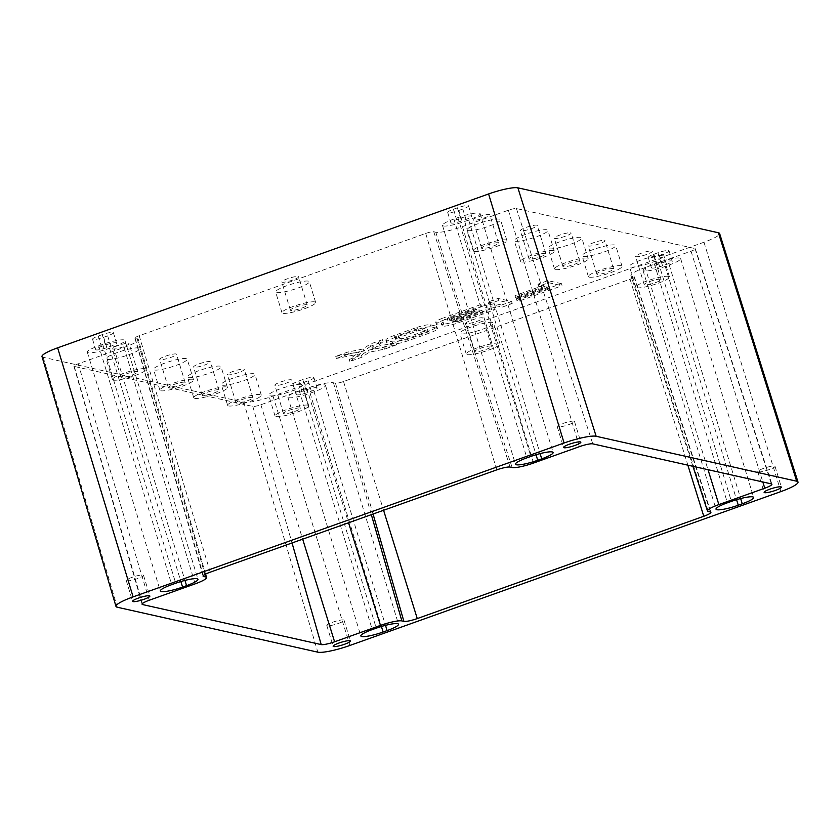 <?xml version="1.0" encoding="UTF-8"?>
<svg xmlns="http://www.w3.org/2000/svg" width="840" height="840" viewBox="0 0 840 840"><rect width="100%" height="100%" fill="white"/><g stroke="black" fill="none" stroke-linecap="round" stroke-linejoin="round"><path stroke-width="0.63" stroke-dasharray="4.2 3.15" d="M476.511 309.341L473.372 308.637L450.566 316.785A5.114 0.83 163 0 0 447.248 318.623A5.114 0.83 163 0 0 453.716 317.489L476.511 309.341L477.152 311.419L474.002 310.716L473.372 308.637M474.002 310.716L451.195 318.854A5.114 0.83 163 0 0 447.888 320.702A5.114 0.83 163 0 0 454.346 319.557L477.152 311.419M459.911 320.806L482.717 312.669L479.567 311.966L456.761 320.103A5.114 0.83 163 0 0 453.453 321.951A5.114 0.83 163 0 0 459.911 320.806L459.281 318.728L482.076 310.59L478.937 309.887L456.131 318.024A5.114 0.83 163 0 0 452.823 319.872A5.114 0.83 163 0 0 459.281 318.728M444.507 319.841A12.579 2.037 163 0 0 436.349 324.387A12.579 2.037 163 0 0 443.741 324.051A12.579 2.037 163 0 0 442.155 325.689A12.579 2.037 163 0 0 458.052 322.875L495.106 309.645L481.562 306.611L444.507 319.841L443.867 317.762A12.579 2.037 163 0 0 435.719 322.308A12.579 2.037 163 0 0 443.1 321.972A12.579 2.037 163 0 0 441.525 323.61A12.579 2.037 163 0 0 457.422 320.796L494.477 307.566L480.921 304.531L443.867 317.762M481.562 306.611L480.921 304.531M495.106 309.645L494.477 307.566M482.717 312.669L482.076 310.59M479.567 311.966L478.937 309.887M443.741 324.051L443.1 321.972M415.139 328.02L393.992 335.57A12.579 2.037 163 0 0 385.833 340.116A12.579 2.037 163 0 0 386.463 340.515L392.269 341.817A12.579 2.037 163 0 0 407.536 338.615L428.694 331.055A12.579 2.037 163 0 0 436.842 326.519A12.579 2.037 163 0 0 436.223 326.119L430.416 324.818A12.579 2.037 163 0 0 415.139 328.02L415.779 330.099L394.622 337.649A12.579 2.037 163 0 0 386.474 342.195A12.579 2.037 163 0 0 387.093 342.584L392.899 343.885A12.579 2.037 163 0 0 408.177 340.683L429.324 333.133A12.579 2.037 163 0 0 437.483 328.587A12.579 2.037 163 0 0 436.853 328.199L431.046 326.897A12.579 2.037 163 0 0 415.779 330.099M561.456 283.657L547.911 280.623L537.936 284.183L543.501 285.432L514.994 295.606L517.409 296.153L545.916 285.968L549.066 286.671L516.285 298.379L518.7 298.925L561.456 283.657L562.097 285.737L548.541 282.692L538.566 286.262L537.936 284.183M645.141 267.55A21.987 3.57 163 0 0 630.893 275.499A21.987 3.57 163 0 0 631.985 276.181L634.011 276.633A6.625 1.071 -17 0 1 634.337 276.843A6.625 1.071 -17 0 1 630.042 279.237L343.529 381.528A6.625 1.071 -17 0 1 335.486 383.219L333.449 382.767A21.987 3.57 163 0 0 306.757 388.364L260.862 404.744A6.625 1.071 -17 0 1 252.819 406.434L74.235 366.419A6.625 1.071 -17 0 1 73.899 366.198A6.625 1.071 -17 0 1 78.194 363.815L124.089 347.424A21.987 3.57 163 0 0 138.348 339.497A21.987 3.57 163 0 0 137.256 338.793L135.219 338.342A6.625 1.071 -17 0 1 134.894 338.131A6.625 1.071 -17 0 1 139.188 335.738L425.702 233.447A6.625 1.071 -17 0 1 433.745 231.756L435.781 232.208A21.987 3.57 163 0 0 462.473 226.611L508.368 210.231A6.625 1.071 -17 0 1 516.411 208.541L695.005 248.556A6.625 1.071 -17 0 1 695.331 248.766A6.625 1.071 -17 0 1 691.037 251.16L645.141 267.55L708.015 469.686M186.333 358.596A17.608 2.856 163 0 0 167.213 362.303A17.608 2.856 163 0 0 153.531 369.443A17.608 2.856 163 0 0 154.413 369.989A17.608 2.856 163 0 0 173.534 366.282A17.608 2.856 163 0 0 187.204 359.142A17.608 2.856 163 0 0 186.333 358.596M308.438 281.137A17.608 2.856 163 0 0 289.317 284.844A17.608 2.856 163 0 0 275.635 291.984A17.608 2.856 163 0 0 276.518 292.541A17.608 2.856 163 0 0 295.638 288.834A17.608 2.856 163 0 0 309.309 281.694A17.608 2.856 163 0 0 308.438 281.137M492.713 322.434A17.608 2.856 163 0 0 473.592 326.141A17.608 2.856 163 0 0 459.921 333.281A17.608 2.856 163 0 0 460.793 333.837A17.608 2.856 163 0 0 479.913 330.131A17.608 2.856 163 0 0 493.594 322.991A17.608 2.856 163 0 0 492.713 322.434M138.904 347.97A17.608 2.856 163 0 0 119.795 351.677A17.608 2.856 163 0 0 106.113 358.817A17.608 2.856 163 0 0 106.985 359.363A17.608 2.856 163 0 0 126.105 355.656A17.608 2.856 163 0 0 139.786 348.516A17.608 2.856 163 0 0 138.904 347.97M254.079 373.779A17.608 2.856 163 0 0 234.959 377.486A17.608 2.856 163 0 0 221.288 384.626A17.608 2.856 163 0 0 222.159 385.171A17.608 2.856 163 0 0 241.28 381.465A17.608 2.856 163 0 0 254.961 374.325A17.608 2.856 163 0 0 254.079 373.779M614.817 244.986A17.608 2.856 163 0 0 595.697 248.692A17.608 2.856 163 0 0 582.025 255.833A17.608 2.856 163 0 0 582.897 256.378A17.608 2.856 163 0 0 602.018 252.672A17.608 2.856 163 0 0 615.699 245.532A17.608 2.856 163 0 0 614.817 244.986M547.071 229.803A17.608 2.856 163 0 0 527.951 233.51A17.608 2.856 163 0 0 514.269 240.65A17.608 2.856 163 0 0 515.151 241.196A17.608 2.856 163 0 0 534.272 237.489A17.608 2.856 163 0 0 547.942 230.349A17.608 2.856 163 0 0 547.071 229.803M301.507 384.405A17.608 2.856 163 0 0 282.387 388.112A17.608 2.856 163 0 0 268.706 395.252A17.608 2.856 163 0 0 269.588 395.808A17.608 2.856 163 0 0 288.708 392.102A17.608 2.856 163 0 0 302.379 384.962A17.608 2.856 163 0 0 301.507 384.405M662.246 255.612A17.608 2.856 163 0 0 643.125 259.319A17.608 2.856 163 0 0 629.444 266.459A17.608 2.856 163 0 0 630.325 267.005A17.608 2.856 163 0 0 649.446 263.298A17.608 2.856 163 0 0 663.117 256.158A17.608 2.856 163 0 0 662.246 255.612M499.643 219.166A17.608 2.856 163 0 0 480.522 222.873A17.608 2.856 163 0 0 466.851 230.013A17.608 2.856 163 0 0 467.723 230.57A17.608 2.856 163 0 0 486.843 226.863A17.608 2.856 163 0 0 500.525 219.723A17.608 2.856 163 0 0 499.643 219.166M580.944 237.395A17.608 2.856 163 0 0 561.824 241.101A17.608 2.856 163 0 0 548.153 248.241A17.608 2.856 163 0 0 549.024 248.787A17.608 2.856 163 0 0 568.145 245.081A17.608 2.856 163 0 0 581.816 237.941A17.608 2.856 163 0 0 580.944 237.395M220.206 366.188A17.608 2.856 163 0 0 201.085 369.894A17.608 2.856 163 0 0 187.415 377.034A17.608 2.856 163 0 0 188.286 377.58A17.608 2.856 163 0 0 207.407 373.874A17.608 2.856 163 0 0 221.078 366.733A17.608 2.856 163 0 0 220.206 366.188M501.596 305.025L511.581 301.466L498.026 298.431L488.05 301.991L501.596 305.025L502.236 307.104L512.211 303.544L511.581 301.466M335.695 356.381L359.772 351.729L349.251 359.425L361.389 355.089L368.54 350.165L383.849 347.067L395.997 342.731L371.921 347.393L382.442 339.696L370.304 344.032L363.163 348.957L347.844 352.044L335.695 356.381L336.336 358.459L360.413 353.798L359.772 351.729M668.598 276.381A17.608 2.856 163 0 0 649.477 280.088A17.608 2.856 163 0 0 635.796 287.228A17.608 2.856 163 0 0 636.668 287.774A17.608 2.856 163 0 0 655.788 284.067A17.608 2.856 163 0 0 669.47 276.927A17.608 2.856 163 0 0 668.598 276.381M553.424 250.561A17.608 2.856 163 0 0 534.303 254.268A17.608 2.856 163 0 0 520.621 261.408A17.608 2.856 163 0 0 521.493 261.965A17.608 2.856 163 0 0 540.614 258.258A17.608 2.856 163 0 0 554.295 251.118A17.608 2.856 163 0 0 553.424 250.561M360.413 353.798L349.881 361.494L362.03 357.157L369.169 352.233L384.489 349.146L396.627 344.81L372.55 349.471L383.082 341.775L370.933 346.112L370.304 344.032M383.082 341.775L382.442 339.696M370.933 346.112L363.794 351.036L348.485 354.123L347.844 352.044M363.794 351.036L363.163 348.957M228.512 405.941A17.608 2.856 163 0 0 247.632 402.234A17.608 2.856 163 0 0 261.303 395.094A17.608 2.856 163 0 0 260.432 394.548A17.608 2.856 163 0 0 241.311 398.255A17.608 2.856 163 0 0 227.63 405.394A17.608 2.856 163 0 0 228.512 405.941M372.55 349.471L371.921 347.393M512.211 303.544L498.666 300.51L488.681 304.07L488.05 301.991M498.666 300.51L498.026 298.431M621.17 265.745A17.608 2.856 163 0 0 602.049 269.451A17.608 2.856 163 0 0 588.368 276.591A17.608 2.856 163 0 0 589.25 277.147A17.608 2.856 163 0 0 608.37 273.441A17.608 2.856 163 0 0 622.041 266.301A17.608 2.856 163 0 0 621.17 265.745M467.145 354.606A17.608 2.856 163 0 0 486.266 350.899A17.608 2.856 163 0 0 499.937 343.76A17.608 2.856 163 0 0 499.065 343.203A17.608 2.856 163 0 0 479.945 346.909A17.608 2.856 163 0 0 466.263 354.05A17.608 2.856 163 0 0 467.145 354.606M396.627 344.81L395.997 342.731M194.639 398.349A17.608 2.856 163 0 0 213.749 394.643A17.608 2.856 163 0 0 227.43 387.503A17.608 2.856 163 0 0 226.559 386.957A17.608 2.856 163 0 0 207.438 390.663A17.608 2.856 163 0 0 193.757 397.803A17.608 2.856 163 0 0 194.639 398.349M362.03 357.157L361.389 355.089M349.881 361.494L349.251 359.425M348.485 354.123L336.336 358.459M160.755 390.757A17.608 2.856 163 0 0 179.876 387.051A17.608 2.856 163 0 0 193.557 379.911A17.608 2.856 163 0 0 192.685 379.365A17.608 2.856 163 0 0 173.565 383.072A17.608 2.856 163 0 0 159.884 390.212A17.608 2.856 163 0 0 160.755 390.757M548.541 282.692L547.911 280.623M384.489 349.146L383.849 347.067M369.169 352.233L368.54 350.165M538.566 286.262L544.131 287.5L515.624 297.685L518.049 298.221L546.546 288.046L549.696 288.75L516.915 300.457L519.341 300.993L562.097 285.737M519.341 300.993L518.7 298.925M488.681 304.07L502.236 307.104M314.79 301.906A17.608 2.856 163 0 0 295.669 305.613A17.608 2.856 163 0 0 281.988 312.753A17.608 2.856 163 0 0 282.86 313.299A17.608 2.856 163 0 0 301.98 309.593A17.608 2.856 163 0 0 315.661 302.463A17.608 2.856 163 0 0 314.79 301.906M546.546 288.046L545.916 285.968M518.049 298.221L517.409 296.153M275.93 416.567A17.608 2.856 163 0 0 295.05 412.86A17.608 2.856 163 0 0 308.731 405.72A17.608 2.856 163 0 0 307.86 405.174A17.608 2.856 163 0 0 288.74 408.881A17.608 2.856 163 0 0 275.058 416.02A17.608 2.856 163 0 0 275.93 416.567M516.915 300.457L516.285 298.379M587.297 258.153A17.608 2.856 163 0 0 568.176 261.859A17.608 2.856 163 0 0 554.495 269A17.608 2.856 163 0 0 555.366 269.556A17.608 2.856 163 0 0 574.486 265.85A17.608 2.856 163 0 0 588.168 258.709A17.608 2.856 163 0 0 587.297 258.153M113.337 380.131A17.608 2.856 163 0 0 132.458 376.425A17.608 2.856 163 0 0 146.129 369.285A17.608 2.856 163 0 0 145.257 368.729A17.608 2.856 163 0 0 126.136 372.445A17.608 2.856 163 0 0 112.455 379.575A17.608 2.856 163 0 0 113.337 380.131M544.131 287.5L543.501 285.432M505.995 239.935A17.608 2.856 163 0 0 486.875 243.642A17.608 2.856 163 0 0 473.193 250.782A17.608 2.856 163 0 0 474.075 251.339A17.608 2.856 163 0 0 493.195 247.632A17.608 2.856 163 0 0 506.867 240.492A17.608 2.856 163 0 0 505.995 239.935M515.624 297.685L514.994 295.606M549.696 288.75L549.066 286.671M660.618 279.227A8.799 1.428 163 0 0 651.053 281.075A8.799 1.428 163 0 0 644.217 284.644A8.799 1.428 163 0 0 644.648 284.928A8.799 1.428 163 0 0 654.213 283.07A8.799 1.428 163 0 0 661.049 279.5A8.799 1.428 163 0 0 660.618 279.227M545.444 253.418A8.799 1.428 163 0 0 535.878 255.266A8.799 1.428 163 0 0 529.043 258.836A8.799 1.428 163 0 0 529.473 259.119A8.799 1.428 163 0 0 539.038 257.26A8.799 1.428 163 0 0 545.874 253.691A8.799 1.428 163 0 0 545.444 253.418M252.452 397.394A8.799 1.428 163 0 0 242.886 399.252A8.799 1.428 163 0 0 236.05 402.822A8.799 1.428 163 0 0 236.492 403.095A8.799 1.428 163 0 0 246.047 401.237A8.799 1.428 163 0 0 252.893 397.667A8.799 1.428 163 0 0 252.452 397.394M613.19 268.601A8.799 1.428 163 0 0 603.624 270.449A8.799 1.428 163 0 0 596.788 274.019A8.799 1.428 163 0 0 597.23 274.302A8.799 1.428 163 0 0 606.784 272.444A8.799 1.428 163 0 0 613.63 268.873A8.799 1.428 163 0 0 613.19 268.601M491.085 346.048A8.799 1.428 163 0 0 481.519 347.907A8.799 1.428 163 0 0 474.684 351.477A8.799 1.428 163 0 0 475.125 351.75A8.799 1.428 163 0 0 484.68 349.902A8.799 1.428 163 0 0 491.526 346.332A8.799 1.428 163 0 0 491.085 346.048M218.578 389.802A8.799 1.428 163 0 0 209.013 391.661A8.799 1.428 163 0 0 202.178 395.231A8.799 1.428 163 0 0 202.619 395.504A8.799 1.428 163 0 0 212.173 393.645A8.799 1.428 163 0 0 219.009 390.075A8.799 1.428 163 0 0 218.578 389.802M184.706 382.211A8.799 1.428 163 0 0 175.14 384.069A8.799 1.428 163 0 0 168.304 387.639A8.799 1.428 163 0 0 168.735 387.912A8.799 1.428 163 0 0 178.3 386.054A8.799 1.428 163 0 0 185.136 382.483A8.799 1.428 163 0 0 184.706 382.211M428.001 331.286L422.436 330.036A4.694 0.766 163 0 0 416.735 331.233L398.758 337.659A4.694 0.766 163 0 0 395.714 339.35A4.694 0.766 163 0 0 395.945 339.497L401.51 340.746A4.694 0.766 163 0 0 407.211 339.549L425.197 333.133A4.694 0.766 163 0 0 428.243 331.433A4.694 0.766 163 0 0 428.001 331.286L427.371 329.207L421.806 327.968A4.694 0.766 163 0 0 416.105 329.154L398.118 335.58A4.694 0.766 163 0 0 395.073 337.27A4.694 0.766 163 0 0 395.304 337.418L400.869 338.667A4.694 0.766 163 0 0 406.581 337.47L424.557 331.055A4.694 0.766 163 0 0 427.602 329.354A4.694 0.766 163 0 0 427.371 329.207M306.81 304.752A8.799 1.428 163 0 0 297.244 306.611A8.799 1.428 163 0 0 290.409 310.181A8.799 1.428 163 0 0 290.84 310.454A8.799 1.428 163 0 0 300.405 308.606A8.799 1.428 163 0 0 307.241 305.036A8.799 1.428 163 0 0 306.81 304.752M299.88 408.019A8.799 1.428 163 0 0 290.315 409.878A8.799 1.428 163 0 0 283.479 413.448A8.799 1.428 163 0 0 283.909 413.721A8.799 1.428 163 0 0 293.475 411.863A8.799 1.428 163 0 0 300.31 408.293A8.799 1.428 163 0 0 299.88 408.019M579.317 261.009A8.799 1.428 163 0 0 569.751 262.857A8.799 1.428 163 0 0 562.916 266.427A8.799 1.428 163 0 0 563.356 266.711A8.799 1.428 163 0 0 572.912 264.852A8.799 1.428 163 0 0 579.747 261.282A8.799 1.428 163 0 0 579.317 261.009M137.277 371.584A8.799 1.428 163 0 0 127.722 373.433A8.799 1.428 163 0 0 120.876 377.003A8.799 1.428 163 0 0 121.317 377.286A8.799 1.428 163 0 0 130.872 375.428A8.799 1.428 163 0 0 137.718 371.858A8.799 1.428 163 0 0 137.277 371.584M498.015 242.792A8.799 1.428 163 0 0 488.46 244.64A8.799 1.428 163 0 0 481.614 248.209A8.799 1.428 163 0 0 482.055 248.483A8.799 1.428 163 0 0 491.61 246.635A8.799 1.428 163 0 0 498.456 243.065A8.799 1.428 163 0 0 498.015 242.792M651.976 250.982A8.799 1.428 -17 0 1 652.418 251.255A8.799 1.428 -17 0 1 645.572 254.825A8.799 1.428 -17 0 1 636.017 256.683A8.799 1.428 -17 0 1 635.575 256.41A8.799 1.428 -17 0 1 642.422 252.84A8.799 1.428 -17 0 1 651.976 250.982M520.842 230.874A8.799 1.428 -17 0 1 520.401 230.601A8.799 1.428 -17 0 1 527.247 227.031A8.799 1.428 -17 0 1 536.802 225.172A8.799 1.428 -17 0 1 537.243 225.446A8.799 1.428 -17 0 1 530.408 229.016A8.799 1.428 -17 0 1 520.842 230.874M243.821 369.149A8.799 1.428 -17 0 1 244.251 369.432A8.799 1.428 -17 0 1 237.416 372.992A8.799 1.428 -17 0 1 227.85 374.85A8.799 1.428 -17 0 1 227.419 374.577A8.799 1.428 -17 0 1 234.255 371.007A8.799 1.428 -17 0 1 243.821 369.149M468.699 220.038L464.709 221.466A17.608 2.856 -17 0 1 443.331 225.95A17.608 2.856 -17 0 1 442.459 225.404A17.608 2.856 -17 0 1 453.873 219.041L457.863 217.613A17.608 2.856 -17 0 1 480.123 213.675A17.608 2.856 -17 0 1 468.699 220.038L540.11 453.611M314.087 391.786L310.096 393.204A17.608 2.856 -17 0 1 288.719 397.698A17.608 2.856 -17 0 1 287.847 397.142A17.608 2.856 -17 0 1 299.26 390.779L303.25 389.351A17.608 2.856 -17 0 1 325.51 385.423A17.608 2.856 -17 0 1 314.087 391.786L385.497 625.349M98.721 345.839L102.711 344.411A17.608 2.856 -17 0 1 124.971 340.483A17.608 2.856 -17 0 1 113.547 346.846L109.557 348.264A17.608 2.856 -17 0 1 88.179 352.748A17.608 2.856 -17 0 1 87.308 352.202A17.608 2.856 -17 0 1 98.721 345.839L171.738 584.65M126.714 580.85A9.02 1.46 163 0 0 136.511 578.949A9.02 1.46 163 0 0 143.525 575.284A9.02 1.46 163 0 0 143.073 575.001A9.02 1.46 163 0 0 133.276 576.901A9.02 1.46 163 0 0 126.263 580.566A9.02 1.46 163 0 0 126.714 580.85M42 356.538A24.108 3.906 163 0 0 43.197 357.294L243.737 402.234A24.108 3.906 163 0 0 273.01 396.092L703.983 242.225A24.108 3.906 163 0 0 719.607 233.51M654.413 263.981L658.403 262.553A17.608 2.856 -17 0 1 680.652 258.625A17.608 2.856 -17 0 1 669.239 264.978L665.249 266.406A17.608 2.856 -17 0 1 643.871 270.889A17.608 2.856 -17 0 1 642.989 270.344A17.608 2.856 -17 0 1 654.413 263.981L727.419 502.793M758.216 471.912A9.02 1.46 163 0 0 768.012 470.012A9.02 1.46 163 0 0 775.026 466.358A9.02 1.46 163 0 0 774.575 466.074A9.02 1.46 163 0 0 764.778 467.975A9.02 1.46 163 0 0 757.775 471.629A9.02 1.46 163 0 0 758.216 471.912M343.613 619.941A9.02 1.46 163 0 0 333.806 621.841A9.02 1.46 163 0 0 326.802 625.506A9.02 1.46 163 0 0 327.254 625.79A9.02 1.46 163 0 0 337.05 623.889A9.02 1.46 163 0 0 344.054 620.225A9.02 1.46 163 0 0 343.613 619.941M574.046 421.134A9.02 1.46 163 0 0 564.239 423.034A9.02 1.46 163 0 0 557.235 426.689A9.02 1.46 163 0 0 557.676 426.972A9.02 1.46 163 0 0 567.483 425.072A9.02 1.46 163 0 0 574.486 421.418A9.02 1.46 163 0 0 574.046 421.134M604.558 240.356A8.799 1.428 -17 0 1 604.989 240.629A8.799 1.428 -17 0 1 598.154 244.198A8.799 1.428 -17 0 1 588.588 246.057A8.799 1.428 -17 0 1 588.158 245.774A8.799 1.428 -17 0 1 594.993 242.214A8.799 1.428 -17 0 1 604.558 240.356M466.483 323.505A8.799 1.428 -17 0 1 466.053 323.232A8.799 1.428 -17 0 1 472.889 319.662A8.799 1.428 -17 0 1 482.454 317.814A8.799 1.428 -17 0 1 482.885 318.087A8.799 1.428 -17 0 1 476.049 321.657A8.799 1.428 -17 0 1 466.483 323.505M193.977 367.258A8.799 1.428 -17 0 1 193.547 366.986A8.799 1.428 -17 0 1 200.382 363.416A8.799 1.428 -17 0 1 209.937 361.557A8.799 1.428 -17 0 1 210.378 361.841A8.799 1.428 -17 0 1 203.542 365.4A8.799 1.428 -17 0 1 193.977 367.258M160.104 359.667A8.799 1.428 -17 0 1 159.663 359.394A8.799 1.428 -17 0 1 166.509 355.824A8.799 1.428 -17 0 1 176.064 353.966A8.799 1.428 -17 0 1 176.505 354.249A8.799 1.428 -17 0 1 169.669 357.808A8.799 1.428 -17 0 1 160.104 359.667M298.169 276.518A8.799 1.428 -17 0 1 298.61 276.791A8.799 1.428 -17 0 1 291.774 280.361A8.799 1.428 -17 0 1 282.209 282.209A8.799 1.428 -17 0 1 281.768 281.935A8.799 1.428 -17 0 1 288.614 278.366A8.799 1.428 -17 0 1 298.169 276.518M275.279 385.476A8.799 1.428 -17 0 1 274.838 385.203A8.799 1.428 -17 0 1 281.683 381.633A8.799 1.428 -17 0 1 291.239 379.774A8.799 1.428 -17 0 1 291.68 380.058A8.799 1.428 -17 0 1 284.844 383.628A8.799 1.428 -17 0 1 275.279 385.476M570.675 232.764A8.799 1.428 -17 0 1 571.116 233.037A8.799 1.428 -17 0 1 564.28 236.607A8.799 1.428 -17 0 1 554.715 238.466A8.799 1.428 -17 0 1 554.284 238.182A8.799 1.428 -17 0 1 561.12 234.623A8.799 1.428 -17 0 1 570.675 232.764M128.646 343.34A8.799 1.428 -17 0 1 129.077 343.613A8.799 1.428 -17 0 1 122.241 347.183A8.799 1.428 -17 0 1 112.676 349.041A8.799 1.428 -17 0 1 112.245 348.768A8.799 1.428 -17 0 1 119.081 345.198A8.799 1.428 -17 0 1 128.646 343.34M473.413 220.248A8.799 1.428 -17 0 1 472.983 219.965A8.799 1.428 -17 0 1 479.819 216.395A8.799 1.428 -17 0 1 489.384 214.547A8.799 1.428 -17 0 1 489.815 214.82A8.799 1.428 -17 0 1 482.979 218.39A8.799 1.428 -17 0 1 473.413 220.248M304.217 382.221L308.207 380.793A8.799 1.428 163 0 0 313.908 377.612A8.799 1.428 163 0 0 302.788 379.575L298.798 381.003A8.799 1.428 163 0 0 293.087 384.185A8.799 1.428 163 0 0 293.528 384.457A8.799 1.428 163 0 0 304.217 382.221L307.387 392.606L311.377 391.178A8.799 1.428 163 0 0 317.09 387.996A8.799 1.428 163 0 0 305.959 389.959L301.969 391.387A8.799 1.428 163 0 0 296.257 394.569A8.799 1.428 163 0 0 296.699 394.842A8.799 1.428 163 0 0 307.387 392.606M659.369 255.413L663.359 253.995A8.799 1.428 163 0 0 669.06 250.814A8.799 1.428 163 0 0 657.941 252.777L653.94 254.205A8.799 1.428 163 0 0 648.239 257.387A8.799 1.428 163 0 0 648.669 257.659A8.799 1.428 163 0 0 659.369 255.413L662.54 265.797L666.529 264.38A8.799 1.428 163 0 0 672.242 261.198A8.799 1.428 163 0 0 661.111 263.161L657.122 264.59A8.799 1.428 163 0 0 651.409 267.771A8.799 1.428 163 0 0 651.851 268.044A8.799 1.428 163 0 0 662.54 265.797M458.829 210.472L462.819 209.055A8.799 1.428 163 0 0 468.52 205.874A8.799 1.428 163 0 0 457.401 207.837L453.411 209.265A8.799 1.428 163 0 0 447.699 212.447A8.799 1.428 163 0 0 448.14 212.72A8.799 1.428 163 0 0 458.829 210.472L462 220.857L465.99 219.44A8.799 1.428 163 0 0 471.702 216.258A8.799 1.428 163 0 0 460.572 218.222L456.582 219.65A8.799 1.428 163 0 0 450.87 222.821A8.799 1.428 163 0 0 451.311 223.104A8.799 1.428 163 0 0 462 220.857M102.249 334.635L98.259 336.063A8.799 1.428 163 0 0 92.547 339.245A8.799 1.428 163 0 0 92.988 339.518A8.799 1.428 163 0 0 103.677 337.281L107.667 335.853A8.799 1.428 163 0 0 113.379 332.671A8.799 1.428 163 0 0 102.249 334.635L105.42 345.019L101.43 346.447A8.799 1.428 163 0 0 95.718 349.629A8.799 1.428 163 0 0 96.159 349.902A8.799 1.428 163 0 0 106.848 347.655L110.838 346.238A8.799 1.428 163 0 0 116.55 343.056A8.799 1.428 163 0 0 105.42 345.019M451.195 318.854L450.566 316.785M454.346 319.557L453.716 317.489M456.761 320.103L456.131 318.024M458.052 322.875L457.422 320.796M135.219 338.342L203.353 575.547M137.256 338.793L204.939 574.445M508.368 210.231L579.4 446.659M516.411 208.541L592.767 443.856M343.529 381.528L383.576 510.279M335.486 383.219L373.065 514.038M425.702 233.447L496.734 469.875M433.745 231.756L510.09 467.072M462.473 226.611L533.505 463.05M435.781 232.208L512.127 467.534M74.235 366.419L142.37 603.624M78.194 363.815L149.226 600.254M695.005 248.556L771.351 483.882M408.177 340.683L407.536 338.615M392.899 343.885L392.269 341.817M634.011 276.633L710.356 511.959M630.042 279.237L687.876 465.181M387.093 342.584L386.463 340.515M252.819 406.434L292.036 542.966M431.046 326.897L430.416 324.818M436.853 328.199L436.223 326.119M631.985 276.181L708.33 511.497M691.037 251.16L762.825 481.971M260.862 404.744L302.673 539.165M124.089 347.424L195.122 583.863M139.188 335.738L210.21 572.176M333.449 382.767L371.332 514.647M306.757 388.364L348.558 522.784M429.324 333.133L428.694 331.055M394.622 337.649L393.992 335.57M464.709 221.466L536.025 454.745M310.096 393.204L381.413 626.482M102.711 344.411L175.728 583.233M243.737 402.234L317.835 652.176M273.01 396.092L349.913 645.456M658.403 262.553L731.409 501.375M109.557 348.264L180.884 581.543M665.249 266.406L736.565 499.685M669.239 264.978L740.649 498.55M303.25 389.351L376.268 628.173M299.26 390.779L372.267 629.591M113.547 346.846L184.958 580.409M43.197 357.294L117.296 607.236M703.983 242.225L780.875 491.589M453.873 219.041L526.89 457.853M457.863 217.613L530.88 456.425M425.197 333.133L424.557 331.055M395.945 339.497L395.304 337.418M401.51 340.746L400.869 338.667M416.735 331.233L416.105 329.154M422.436 330.036L421.806 327.968M407.211 339.549L406.581 337.47M398.758 337.659L398.118 335.58M107.667 335.853L110.838 346.238M298.798 381.003L301.969 391.387M302.788 379.575L305.959 389.959M103.677 337.281L106.848 347.655M453.411 209.265L456.582 219.65M308.207 380.793L311.377 391.178M653.94 254.205L657.122 264.59M457.401 207.837L460.572 218.222M462.819 209.055L465.99 219.44M98.259 336.063L101.43 346.447M657.941 252.777L661.111 263.161M663.359 253.995L666.529 264.38M447.888 320.702L447.248 318.623M453.453 321.951L452.823 319.872M436.349 324.387L435.719 322.308M442.155 325.689L441.525 323.61M635.796 287.228L629.444 266.459M520.621 261.408L514.269 240.65M261.303 395.094L254.961 374.325M588.368 276.591L582.025 255.833M499.937 343.76L493.594 322.991M227.43 387.503L221.078 366.733M193.557 379.911L187.204 359.142M73.899 366.198L142.086 604.223M554.295 251.118L547.942 230.349M634.337 276.843L710.903 512.295M159.884 390.212L153.531 369.443M281.988 312.753L275.635 291.984M692.937 466.316L630.893 275.499M193.757 397.803L187.415 377.034M308.731 405.72L302.379 384.962M275.058 416.02L268.706 395.252M554.495 269L548.153 248.241M146.129 369.285L139.786 348.516M466.263 354.05L459.921 333.281M473.193 250.782L466.851 230.013M315.661 302.463L309.309 281.694M695.331 248.766L771.897 484.218M506.867 240.492L500.525 219.723M112.455 379.575L106.113 358.817M134.894 338.131L203.081 576.146M588.168 258.709L581.816 237.941M622.041 266.301L615.699 245.532M227.63 405.394L221.288 384.626M669.47 276.927L663.117 256.158M205.559 574.119L138.348 339.497M437.483 328.587L436.842 326.519M386.474 342.195L385.833 340.116M661.049 279.5L652.418 251.255M644.217 284.644L635.575 256.41M529.043 258.836L520.401 230.601M545.874 253.691L537.243 225.446M252.893 397.667L244.251 369.432M236.05 402.822L227.419 374.577M143.525 575.284L149.867 596.053M775.026 466.358L781.379 487.127M325.51 385.423L398.517 624.236M757.775 471.629L764.117 492.398M326.802 625.506L333.155 646.275M557.235 426.689L563.577 447.457M574.486 421.418L580.839 442.187M442.459 225.404L515.466 464.216M480.123 213.675L553.13 452.498M642.989 270.344L716.005 509.156M287.847 397.142L360.854 635.953M126.263 580.566L132.615 601.325M680.652 258.625L753.669 497.438M124.971 340.483L197.978 579.296M87.308 352.202L160.314 591.014M344.054 620.225L350.406 640.994M613.63 268.873L604.989 240.629M596.788 274.019L588.158 245.774M474.684 351.477L466.053 323.232M491.526 346.332L482.885 318.087M202.178 395.231L193.547 366.986M219.009 390.075L210.378 361.841M168.304 387.639L159.663 359.394M185.136 382.483L176.505 354.249M428.243 331.433L427.602 329.354M395.714 339.35L395.073 337.27M307.241 305.036L298.61 276.791M290.409 310.181L281.768 281.935M283.479 413.448L274.838 385.203M300.31 408.293L291.68 380.058M579.747 261.282L571.116 233.037M562.916 266.427L554.284 238.182M137.718 371.858L129.077 343.613M120.876 377.003L112.245 348.768M481.614 248.209L472.983 219.965M498.456 243.065L489.815 214.82M113.379 332.671L116.55 343.056M447.699 212.447L450.87 222.821M313.908 377.612L317.09 387.996M648.239 257.387L651.409 267.771M468.52 205.874L471.702 216.258M293.087 384.185L296.257 394.569M92.547 339.245L95.718 349.629M669.06 250.814L672.242 261.198"/><path stroke-width="1.26" d="M203.627 576.492L205.664 576.954A17.608 2.856 -17 0 1 206.535 577.51A17.608 2.856 -17 0 1 195.122 583.863L149.226 600.254A11.004 1.785 163 0 0 142.086 604.223A11.004 1.785 163 0 0 142.643 604.569L321.227 644.595A11.004 1.785 163 0 0 334.593 641.792L380.478 625.401A17.608 2.856 -17 0 1 401.856 620.918L403.893 621.38A11.004 1.785 163 0 0 417.26 618.576L703.773 516.274A11.004 1.785 163 0 0 710.903 512.295A11.004 1.785 163 0 0 710.356 511.959L708.33 511.497A17.608 2.856 -17 0 1 707.458 510.962A17.608 2.856 -17 0 1 718.872 504.588L764.757 488.208A11.004 1.785 163 0 0 771.897 484.218A11.004 1.785 163 0 0 771.351 483.882L592.767 443.856A11.004 1.785 163 0 0 579.4 446.659L533.505 463.05A17.608 2.856 -17 0 1 512.127 467.534L510.09 467.072A11.004 1.785 163 0 0 496.734 469.875L210.21 572.176A11.004 1.785 163 0 0 203.081 576.146A11.004 1.785 163 0 0 203.627 576.492L203.353 575.547M564.029 447.741A9.02 1.46 163 0 0 573.825 445.841A9.02 1.46 163 0 0 580.839 442.187A9.02 1.46 163 0 0 580.388 441.903A9.02 1.46 163 0 0 570.591 443.804A9.02 1.46 163 0 0 563.577 447.457A9.02 1.46 163 0 0 564.029 447.741M333.596 646.558A9.02 1.46 163 0 0 343.392 644.658A9.02 1.46 163 0 0 350.406 640.994A9.02 1.46 163 0 0 349.955 640.71A9.02 1.46 163 0 0 340.158 642.611A9.02 1.46 163 0 0 333.155 646.275A9.02 1.46 163 0 0 333.596 646.558M764.568 492.681A9.02 1.46 163 0 0 774.365 490.781A9.02 1.46 163 0 0 781.379 487.127A9.02 1.46 163 0 0 780.927 486.843A9.02 1.46 163 0 0 771.13 488.744A9.02 1.46 163 0 0 764.117 492.398A9.02 1.46 163 0 0 764.568 492.681M133.056 601.608A9.02 1.46 163 0 0 142.863 599.707A9.02 1.46 163 0 0 149.867 596.053A9.02 1.46 163 0 0 149.425 595.77A9.02 1.46 163 0 0 139.619 597.671A9.02 1.46 163 0 0 132.615 601.325A9.02 1.46 163 0 0 133.056 601.608M171.738 584.65A17.608 2.856 163 0 0 160.314 591.014A17.608 2.856 163 0 0 161.196 591.57A17.608 2.856 163 0 0 182.574 587.087L186.564 585.659A17.608 2.856 163 0 0 197.978 579.296A17.608 2.856 163 0 0 175.728 583.233L171.738 584.65M387.104 630.599A17.608 2.856 163 0 0 398.517 624.236A17.608 2.856 163 0 0 376.268 628.173L372.267 629.591A17.608 2.856 163 0 0 360.854 635.953A17.608 2.856 163 0 0 361.725 636.51A17.608 2.856 163 0 0 383.114 632.026L387.104 630.599L385.497 625.349M541.716 458.861A17.608 2.856 163 0 0 553.13 452.498A17.608 2.856 163 0 0 530.88 456.425L526.89 457.853A17.608 2.856 163 0 0 515.466 464.216A17.608 2.856 163 0 0 516.348 464.762A17.608 2.856 163 0 0 537.726 460.278L541.716 458.861L540.11 453.611M742.255 503.8A17.608 2.856 163 0 0 753.669 497.438A17.608 2.856 163 0 0 731.409 501.375L727.419 502.793A17.608 2.856 163 0 0 716.005 509.156A17.608 2.856 163 0 0 716.877 509.712A17.608 2.856 163 0 0 738.266 505.229L742.255 503.8L740.649 498.55M780.875 491.589A26.407 4.284 163 0 0 798 482.034A26.407 4.284 163 0 0 796.688 481.215L596.148 436.275A26.407 4.284 163 0 0 564.081 442.995L133.108 596.873A26.407 4.284 163 0 0 115.983 606.407A26.407 4.284 163 0 0 117.296 607.236L317.835 652.176A26.407 4.284 163 0 0 349.913 645.456L780.875 491.589M798 482.034L719.607 233.51A24.108 3.906 163 0 0 718.41 232.764L517.87 187.824A24.108 3.906 163 0 0 488.596 193.956L57.635 347.834A24.108 3.906 163 0 0 42 356.538L115.983 606.407M204.939 574.445L205.664 576.954M383.576 510.279L417.26 618.576M373.065 514.038L403.893 621.38M142.37 603.624L142.643 604.569M687.876 465.181L703.773 516.274M292.036 542.966L321.227 644.595M708.015 469.686L718.872 504.588M762.825 481.971L764.757 488.208M302.673 539.165L334.593 641.792M371.332 514.647L401.856 620.918M348.558 522.784L380.478 625.401M517.87 187.824L596.148 436.275M488.596 193.956L564.081 442.995M536.025 454.745L537.726 460.278M381.413 626.482L383.114 632.026M180.884 581.543L182.574 587.087M736.565 499.685L738.266 505.229M184.958 580.409L186.564 585.659M57.635 347.834L133.108 596.873M718.41 232.764L796.688 481.215M707.458 510.962L692.937 466.316M206.535 577.51L205.559 574.119"/></g></svg>
